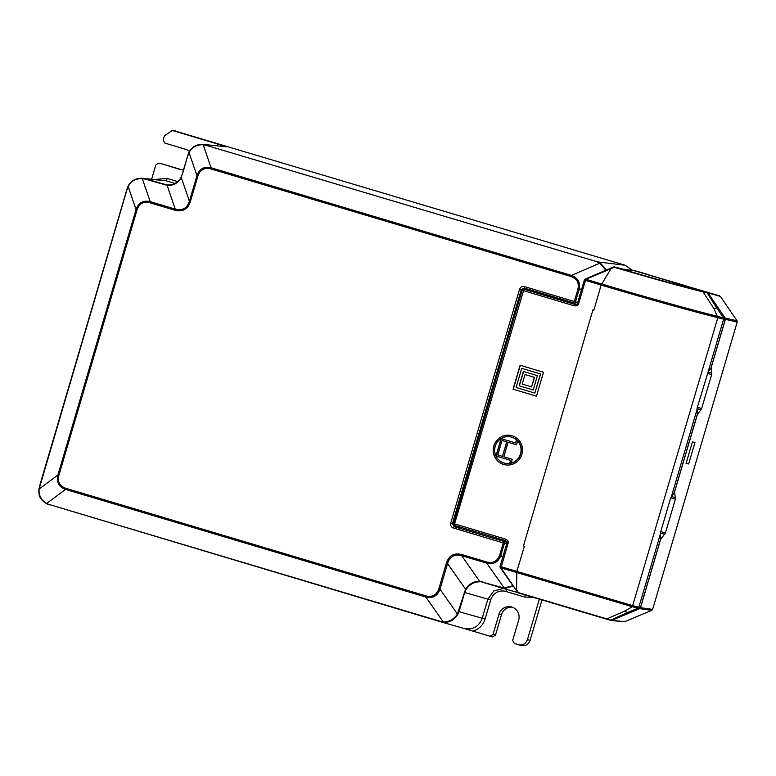 <?xml version="1.0" encoding="UTF-8"?>
<svg xmlns="http://www.w3.org/2000/svg" width="776" height="776" viewBox="0 0 776 776"><rect width="100%" height="100%" fill="white"/><g stroke="black" fill="none" stroke-linecap="round" stroke-linejoin="round"><path stroke-width="1.16" d="M174.833 210.209C182.602 212.197 187.782 209.316 190.392 201.556L189.412 201.256C187.035 208.375 182.321 210.994 175.269 209.122L174.833 210.209L149.768 202.72C143.492 201.236 139.244 203.603 137.042 209.801L58.889 475.349C57.385 481.76 59.665 486.077 65.727 488.269L426.082 595.929C432.368 597.404 436.607 595.047 438.809 588.848L446.355 563.221C448.964 555.461 454.144 552.57 461.914 554.568L461.691 555.694C454.552 553.802 449.837 556.421 447.548 563.57L446.355 563.221M438.809 588.848L440.011 589.188C437.441 595.968 432.727 598.597 425.869 597.054L426.082 595.929M577.732 302.495L575.501 301.835A1.494 0.941 106.5 0 1 574.182 302.98L574.308 301.486L524.421 286.587L524.295 288.08L521.249 289.768L519.551 289.293L450.749 523.063L452.447 523.538L454.076 526.632L453.359 528.01L503.255 542.919L499.705 554.976L500.898 555.315C498.328 562.096 493.614 564.724 486.756 563.182L461.691 555.694L479.694 581.408L504.177 588.062L512.946 585.608M506.699 543.84L503.255 542.919L503.973 541.541A1.494 0.941 104.5 0 1 504.448 543.258L500.898 555.315L502.605 557.75M527.457 639.599C525.798 643.915 522.752 645.613 518.32 644.681L520.968 645.438C525.4 646.369 528.446 644.672 530.105 640.355L527.457 639.599L539.349 599.188M530.105 640.355L541.987 599.974M548.04 295.714L548.778 295.394M632.547 270.329L625.213 265.276L174.134 130.737M181.953 169.818L160.768 163.523M490.044 636.233L492.44 636.912L495.457 635.214L493.012 634.516L489.976 636.213L472.826 631.092C478.957 629.268 483.041 625.262 485.068 619.083L490.704 599.935A12.474 12.212 101 0 1 505.923 591.467L524.654 597.064L533.17 597.345M512.082 607.123A10.476 10.253 101 0 0 501.519 614.631L495.457 635.214M189.431 151.398A10.476 10.253 -79 0 0 185.668 149.322L164.803 143.085L163.173 140L164.376 135.897L172.117 130.543L175.871 131.037M226.873 146.858L203.157 144.385L226.873 146.858L219.007 144.404L215.893 145.558M177.782 181.603L167.179 178.431L155.006 179.431M158.644 163.125L155.85 164.881L151.659 179.12M183.572 169.799A10.476 10.253 -79 0 1 179.751 169.42L161.195 163.61M219.007 144.404L173.514 130.814M189.014 152.251L187.918 155.113L188.956 152.319C191.914 146.79 196.648 144.142 203.157 144.385C196.687 144.152 191.973 146.771 189.014 152.251L189.014 152.251M203.331 144.404L203.176 144.734C196.619 144.617 191.905 147.236 189.034 152.6L196.959 175.628C199.422 168.829 204.136 166.2 211.101 167.761L571.456 275.412C578.042 277.915 580.574 282.707 579.051 289.778L575.501 301.835L574.308 301.486L577.858 289.429C579.362 283.007 577.082 278.7 571.02 276.508L210.665 168.848C204.379 167.364 200.14 169.721 197.938 175.929L190.392 201.556M606.492 269.99L600.343 263.045L597.636 261.89L205.902 145.238L203.176 144.734L211.101 167.761L210.665 168.848M65.727 488.269L65.514 489.404C58.83 486.882 56.289 482.09 57.909 475.038L136.062 209.501C138.535 202.701 143.25 200.072 150.204 201.634L175.269 209.122L167.082 185.319L142.26 178.257C135.79 178.024 131.076 180.643 128.118 186.124L127.031 188.985L128.059 186.191C131.028 180.662 135.761 178.014 142.26 178.257L142.28 178.606C135.732 178.49 131.018 181.109 128.137 186.473L136.062 209.501L137.042 209.801M58.889 475.349L57.909 475.038L39.072 489.084C38.654 495.369 41.186 500.161 46.676 503.449L65.514 489.404L425.869 597.054L443.28 621.935C449.188 621.915 453.902 619.297 457.423 614.068L457.811 614.485L459.053 611.653L482.235 618.288C478.85 626.765 472.759 630.151 463.97 628.453L472.826 631.092M464.184 592.379L464.688 592.505L465.94 589.682L447.548 563.57L440.011 589.188L457.423 614.068L465.551 589.275C469.102 583.746 473.816 581.127 479.694 581.408L482.856 581.99M517.941 592.592L501.674 587.946L504.565 588.48L513.324 586.152M499.705 554.976C497.503 561.174 493.255 563.531 486.979 562.057L486.756 563.182L504.565 588.48M501.519 614.631L499.017 614.146A10.476 10.253 -79 0 1 510.841 606.803A10.476 10.253 -79 0 1 518.669 620.024L512.674 640.394L514.313 643.479L518.32 644.681M499.017 614.146L493.012 634.516M464.135 628.502L440.943 621.867M443.668 622.352L440.69 621.46L443.668 622.352C449.595 622.478 454.309 619.859 457.811 614.485M46.482 503.692L49.334 504.866L46.482 503.692C37.655 497.435 39.236 494.428 38.868 489.249L39.644 486.377L38.887 489.326C38.383 495.592 40.915 500.384 46.482 503.692L440.69 621.46M39.644 486.377L127.157 189.043L39.072 489.084M142.444 178.276L165.977 180.73A2.493 0.504 -73.4 0 0 167.179 178.431M187.918 155.122L181.225 177.452C178.237 183.088 173.523 185.716 167.082 185.319L167.063 184.979C174.522 185.939 180.643 179.595 181.148 177.171L182.253 174.251L181.206 177.112C178.305 182.593 173.591 185.221 167.063 184.979L145.296 178.819L165.977 180.73L175.056 183.437M605.852 270.261L599.78 263.219L600.343 263.045M465.94 589.682C469.499 584.328 474.214 581.709 480.082 581.816M458.548 611.527L459.053 611.653L464.688 592.505L487.871 599.14L493.798 590.953L503.459 588.45M576.772 304.299L530.997 290.641M626.377 613.011L610.867 620.072A1.494 1.465 105.9 0 1 609.897 620.131L606.114 619.015A1.494 1.057 -73.5 0 0 606.842 618.899L611.663 620.305L639.569 608.617L637.998 608.171L626.377 613.011C626.756 612.526 626.329 611.837 625.116 610.945L606.842 618.899L518.533 592.651A1.494 0.815 144 0 1 517.815 592.447A1.494 1.494 0 0 0 518.591 593L606.124 619.025L518.591 593L516.515 589.857L516.845 571.427L524.363 546.304L523.431 546.023L592.942 309.857L593.873 310.138L601.128 285.054L611.061 268.583L610.334 268.35L585.191 279.059A1.494 0.786 66.9 0 1 585.919 279.282L601.691 283.997C643.323 296.432 689.049 309.207 717.771 316.414L723.445 317.85L723.639 319.13L708.022 372.189L711.029 367.766L725.288 319.305L725.094 318.034L708.022 292.911L635.049 270.766L623.109 269.165M708.022 372.189L697.188 407.817L697.275 414.52L674.412 492.188L670.61 498.124L660.57 532.249L660.648 538.951L640.423 607.657L638.852 607.21A24.948 0.485 -163.6 0 1 633.051 605.746L516.962 571.456M611.663 620.305L609.926 620.14L611.663 620.305M639.569 608.617L640.423 607.657M613.981 267.031A1.494 0.941 104.5 0 1 614.505 266.944A1.494 0.941 104.5 0 1 614.553 266.963A103.916 3.812 -163.8 0 0 702.542 291.407L706.393 292.242A1.494 1.465 96.2 0 1 707.178 292.824L703.075 291.921L714.046 308.78L717.839 317.665L632.324 606.735L637.998 608.171L638.852 607.21L660.434 533.888M453.475 523.538L454.571 523.897L454.455 525.391A1.494 1.455 101.4 0 1 453.475 523.548L522.141 290.253M454.445 525.391L505.263 540.571L505.389 539.077C507.679 540.077 508.61 541.396 508.173 543.035L507.038 542.667C507.494 542.317 506.903 541.619 505.263 540.571L454.455 525.391A1.494 1.494 0 0 1 453.436 523.528L522.141 290.234A1.494 1.455 101.4 0 1 523.839 289.186L523.839 289.186A1.494 1.455 101.4 0 1 523.965 289.215L454.571 523.897L505.389 539.077M577.393 303.629C577.936 303.969 577.092 304.231 574.851 304.425L574.056 305.773C576.539 306.171 578.033 305.569 578.527 303.988L585.482 280.379L584.347 280.02L577.393 303.629L578.527 303.988M512.092 435.753A14.967 14.657 -79 0 0 493.633 446.607A14.967 14.657 -79 0 0 505.001 464.795A14.967 14.657 -79 0 0 522.093 453.611A14.967 14.657 -79 0 0 512.092 435.753M536.468 396.177L513.062 389.183L520.104 365.253L543.51 372.247L536.468 396.177M601.128 285.054L585.482 280.379L585.919 279.282L614.301 267.245A1.494 0.786 -112.3 0 0 613.564 267.012A1.494 1.494 0 0 1 614.505 266.944L623.729 269.33M725.094 318.034L723.445 317.85L716.316 307.412L707.178 292.824L708.022 292.911M601.245 285.093C643.071 297.586 689.001 310.41 717.839 317.656A24.948 0.485 16.4 0 0 723.639 319.13L725.288 319.305M508.173 543.035L500.976 567.887L632.324 606.735L625.116 610.945M517.815 592.447L500.976 567.887A1.494 0.815 144.8 0 1 500.277 567.673A1.494 1.494 0 0 1 500.064 566.383L516.845 571.427M714.046 308.78C715.443 308.586 716.2 308.13 716.316 307.412M505.108 464.814A14.967 14.657 101 0 1 493.827 446.695A14.967 14.657 101 0 1 510.821 435.433M505.389 463.35A13.473 13.182 -79 0 0 520.871 453.3A13.473 13.182 -79 0 0 510.54 436.898M511.665 437.189A13.473 13.182 101 0 1 511.171 463.117A13.473 13.182 101 0 1 495.951 455.987L501.053 438.624A13.473 13.182 101 0 1 511.665 437.189M510.462 460.323L495.951 455.987A13.473 13.182 101 0 1 501.053 438.624L515.565 442.96L516.263 440.593L517.67 441.01L516.554 444.823L508.125 442.301L503.857 456.792L512.286 459.305L511.171 463.117L509.764 462.69L510.657 460.362L495.951 455.987M496.145 456.026L501.257 438.683M511.171 463.097L509.764 462.69M509.958 462.729L510.657 460.362M515.565 442.96L516.457 440.652M516.554 444.803L508.125 442.301M502.46 456.375L506.922 441.922L502.043 440.487L497.775 454.969L502.46 456.375L506.718 441.884L502.043 440.487M536.478 396.158L513.062 389.183M513.266 389.222L520.298 365.312M534.829 393.083L540.668 373.983L521.744 368.348L516.108 387.486L534.829 393.083L540.465 373.945L521.744 368.348M533.199 389.988L519.154 385.798L523.383 371.442L537.419 375.632L533.199 389.988L519.154 385.798M519.357 385.837L523.577 371.5M531.56 386.894L534.577 377.369L525.012 374.527L522.2 384.101L531.56 386.894L534.373 377.33L525.012 374.527M652.635 609.383L640.53 607.686L639.667 608.646L611.76 620.334L624.728 621.663L651.782 610.343L652.635 609.383L737.2 322.059L737.006 320.779L720.448 296.432L707.334 292.348L725.201 318.044L725.395 319.324L737.2 322.059M633.119 270.397L719.662 295.86M640.53 607.686L660.638 539.359L665.41 533.015L675.372 499.191L674.625 491.819L697.275 414.879L701.649 408.564L711.631 374.643L711.233 367.446L725.395 319.324M635.156 270.785L707.334 292.348M688.642 463.97L686.071 463.495L692.405 441.961L694.986 442.436L688.642 463.97L686.149 463.224M666.885 280.185L687.943 286.47L666.875 280.214M702.542 291.407A1.494 1.057 104.1 0 1 703.075 291.921A104.838 3.841 -163.8 0 1 614.301 267.254L624.098 269.427L635.049 270.766M524.421 286.587C522.073 286.131 520.453 287.033 519.551 289.293M450.749 523.063C450.284 525.459 451.157 527.108 453.359 528.01M461.914 554.568L486.979 562.057M507.077 542.337L454.076 526.632L461.769 527.573M574.182 302.98L524.295 288.08L574.182 302.98M453.407 523.654L452.447 523.538L521.249 289.768L522.18 290.04M625.213 265.276L597.636 261.89L205.902 145.238M577.858 289.429L579.051 289.778L581.825 288.585M571.02 276.508L571.456 275.412L599.78 263.219L597.355 262.181M197.938 175.929L196.959 175.628L189.412 201.256L181.225 177.452M145.015 179.111L142.28 178.606L150.204 201.634L149.768 202.72M501.674 587.946L482.953 582.349L501.674 587.946M524.654 597.064A2.493 0.504 106.6 0 0 525.012 594.911M506.282 589.265A2.493 0.504 -73.4 0 1 505.923 591.467M490.704 599.935L487.871 599.14L482.235 618.288L485.068 619.083M49.247 504.507L440.787 621.818M39.518 486.319L127.021 188.995M179.751 169.42L181.681 169.799M169.857 184.95L163.736 184.707M182.253 174.251L187.889 155.103L182.418 174.309M188.054 155.171L189.034 152.6M127.157 189.043L128.137 186.473M574.056 305.773L522.102 290.234A1.494 1.494 0 0 1 523.839 289.186L531.094 290.66M574.9 304.435L523.965 289.215L531.221 290.69M706.393 292.242L707.237 292.339M697.052 409.466L671.405 496.621M737.006 320.779L725.201 318.044M708.119 292.921L720.448 296.432M708.061 372.14L711.854 373.275M711.631 374.643L707.343 373.363M697.352 407.284L701.649 408.564M701.077 409.873L697.013 408.661M671.453 496.553L675.576 497.794M675.372 499.191L670.716 497.794M660.754 531.618L665.41 533.015M664.828 534.334L660.405 533.015M639.667 608.646L651.782 610.343M174.474 130.766L172.408 130.572M492.44 636.912L490.005 636.223M158.721 163.144L160.942 163.552M606.124 619.025L609.917 620.131M500.064 566.383L507.038 542.667M585.123 279.088A1.494 1.494 0 0 0 584.347 280.02M610.343 268.35L613.564 267.012M515.798 589.644L500.277 567.673M624.02 621.77L611.129 620.441M648.804 274.685L635.049 270.746"/></g></svg>
